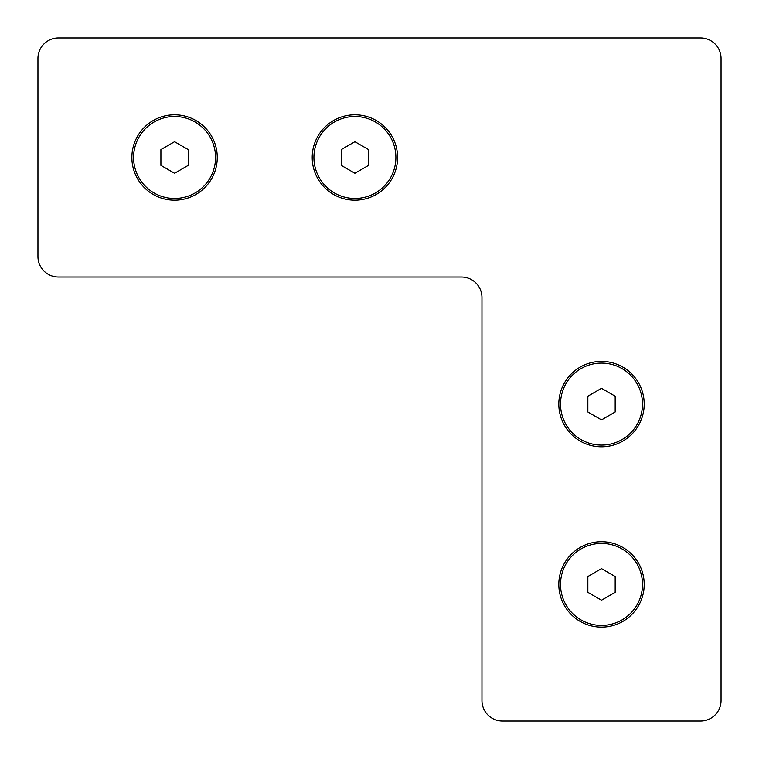 <?xml version="1.0" encoding="UTF-8"?>
<svg xmlns="http://www.w3.org/2000/svg" width="759" height="759" viewBox="0 0 759 759"><rect width="100%" height="100%" fill="white"/><g stroke="black" fill="none" stroke-linecap="round" stroke-linejoin="round"><path stroke-width="1.14" d="M131.876 157.493A42.694 42.694 0 0 1 195.917 120.52A42.694 42.694 0 0 1 195.917 194.465A42.694 42.694 0 0 1 131.876 157.493M312.215 157.493A42.694 42.694 0 0 1 376.255 120.52A42.694 42.694 0 0 1 376.255 194.465A42.694 42.694 0 0 1 312.215 157.493M558.814 584.43A42.694 42.694 0 0 1 622.854 547.457A42.694 42.694 0 0 1 622.854 621.403A42.694 42.694 0 0 1 558.814 584.43M558.814 404.092A42.694 42.694 0 0 1 622.854 367.119A42.694 42.694 0 0 1 622.854 441.064A42.694 42.694 0 0 1 558.814 404.092M721.05 700.557A20.493 20.493 0 0 1 700.557 721.05L502.458 721.05A20.493 20.493 0 0 1 481.965 700.557L481.965 297.528A20.493 20.493 0 0 0 461.472 277.035L58.443 277.035A20.493 20.493 0 0 1 37.95 256.542L37.95 58.443A20.493 20.493 0 0 1 58.443 37.95L700.557 37.95A20.493 20.493 0 0 1 721.05 58.443L721.05 700.557M601.507 568.652L615.169 576.546L615.169 592.314L601.507 600.208L587.846 592.314L587.846 576.546L601.507 568.652M642.494 584.43A40.986 40.986 0 0 1 581.014 619.923A40.986 40.986 0 0 1 581.014 548.937A40.986 40.986 0 0 1 642.494 584.43M601.507 388.314L615.169 396.207L615.169 411.976L601.507 419.869L587.846 411.976L587.846 396.207L601.507 388.314M642.494 404.092A40.986 40.986 0 0 1 581.014 439.584A40.986 40.986 0 0 1 581.014 368.599A40.986 40.986 0 0 1 642.494 404.092M174.57 173.27L160.908 165.377L160.908 149.608L174.57 141.715L188.232 149.608L188.232 165.377L174.57 173.27M133.584 157.493A40.986 40.986 0 0 1 195.063 122A40.986 40.986 0 0 1 195.063 192.985A40.986 40.986 0 0 1 133.584 157.493M354.908 173.27L341.246 165.377L341.246 149.608L354.908 141.715L368.57 149.608L368.57 165.377L354.908 173.27M313.922 157.493A40.986 40.986 0 0 1 375.401 122A40.986 40.986 0 0 1 375.401 192.985A40.986 40.986 0 0 1 313.922 157.493"/></g></svg>

